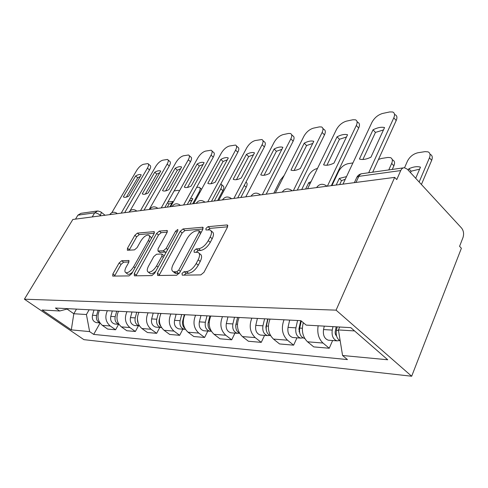 <?xml version="1.0" encoding="UTF-8"?>
<svg xmlns="http://www.w3.org/2000/svg" width="488" height="488" viewBox="0 0 488 488"><rect width="100%" height="100%" fill="white"/><g stroke="black" fill="none" stroke-linecap="round" stroke-linejoin="round"><path stroke-width="0.73" d="M182 273.439L182.262 275.159L200.836 274.897L203.978 272.298L227.439 227.237L227.329 225.011L226.877 224.962L208.022 226.676L205.942 228.439L205.973 229.958L209.974 229.933C211.908 230.916 211.975 233.276 210.169 237.016L208.254 240.651C205.411 245.403 202.184 248.105 198.573 248.77L196.213 248.904L194.114 250.667L194.145 252.266L197.982 252.345C199.989 253.388 200.043 255.871 198.159 259.793L196.194 263.52C193.297 268.376 190.046 271.078 186.453 271.633L184.11 271.682L182 273.439M199.092 253.254L200.025 254.016C202.032 255.071 202.099 257.554 200.226 261.476L198.268 265.197C195.377 270.047 192.132 272.743 188.533 273.286L186.184 273.329L184.055 275.128M121.689 260.738L119.121 262.959L112.868 273.963L112.71 276.098L129.07 275.909L131.754 273.615L154.08 233.648L154.171 231.641L137.384 233.105L134.834 235.332L127.49 248.246L127.356 250.259L134.493 249.874L137.097 247.617L140.782 241.084C143.496 236.906 146.101 234.917 148.596 235.112C149.907 235.826 149.822 237.625 148.328 240.511L133.651 266.729C130.924 270.956 128.332 272.951 125.867 272.719C124.501 271.92 124.611 269.998 126.203 266.954L128.661 262.593L128.789 260.488L121.689 260.738L123.61 262.209L121.042 264.423L114.485 276.116M24.4 299.193L72.84 219.466L394.676 177.376L336.079 310.148L24.4 299.193L83.899 339.654L411.677 376.23L461.386 248.264L459.574 246.33L462.984 237.571C464.1 233.935 463.624 230.763 461.569 228.055L407.346 169.22L404.375 167.719C402.814 167.756 401.594 168.708 400.727 170.568L358.808 176.357L356.917 177.144L356.35 178.364M157.411 273.152L157.673 275.506L176.68 275.238L179.663 272.743L202.788 229.391L202.752 227.237L183.006 228.957L180.188 231.367L157.411 273.152L159.442 274.726L159.112 275.482M151.884 275.586L134.401 275.836L134.243 273.573L156.618 233.429L159.295 231.111L167.128 230.47L167.073 232.514L158.039 248.874L157.978 251.009L163.382 250.765L166.176 248.38L175.631 231.123L177.833 229.476L177.809 230.928L154.708 273.201L151.884 275.586M75.506 219.118L77.903 215.159L80.953 213.317L96.978 211.054M394.676 177.376L396.762 179.59L400.727 170.568M336.079 310.148L411.677 376.23M303.304 322.69C301.255 330.644 302.664 337.019 307.538 341.801L322.995 343.04C318.64 338.898 317.023 333.145 318.139 325.783M322.995 343.04L329.248 348.243L332.615 340.526M307.538 341.801L313.754 346.901L329.248 348.243M296.966 337.824L293.63 345.162L287.475 340.191C282.168 334.835 281.015 328.04 284.01 319.805M270.029 319.085C267.046 327.155 268.18 333.816 273.451 339.069L279.563 343.949L293.63 345.162M264.557 335.372L261.251 342.363L255.2 337.605C249.99 332.487 248.868 325.996 251.839 318.145M239.096 317.493C236.143 325.191 237.253 331.553 242.42 336.58L248.422 341.252L261.251 342.363M234.954 333.127L231.696 339.807L225.755 335.244C220.643 330.339 219.551 324.136 222.479 316.633M210.822 316.035C207.906 323.398 208.986 329.485 214.055 334.304L219.948 338.794L231.696 339.807M207.815 331.071L204.6 337.464L198.775 333.084C193.76 328.375 192.705 322.428 195.59 315.248M184.885 314.699C182.012 321.751 183.061 327.594 188.026 332.218L193.809 336.531L204.6 337.464M182.841 329.174L179.675 335.311L173.966 331.096C169.055 326.57 168.024 320.86 170.867 313.979M160.997 313.467C158.173 320.238 159.192 325.85 164.059 330.297L169.72 334.451L179.675 335.311M159.789 327.43L156.672 333.322L151.073 329.26C146.266 324.904 145.265 319.414 148.059 312.802M138.934 312.332C136.158 318.841 137.152 324.233 141.917 328.528L147.461 332.529L156.672 333.322M138.433 325.813L135.371 331.48L129.887 327.558C125.184 323.361 124.202 318.078 126.953 311.716M118.492 311.277C115.76 317.542 116.73 322.745 121.39 326.881L126.831 330.742L135.371 331.48M118.602 324.306L115.595 329.772L110.221 325.984C105.615 321.928 104.664 316.84 107.366 310.704M99.491 310.301C96.813 316.34 97.759 321.354 102.321 325.35L107.647 329.083L115.595 329.772M339.697 327.015L338.422 329.937L354.556 330.925M67.082 309.063L73.816 313.741L86.425 314.516L89.615 331.602L71.315 329.876L42.102 309.984L59.713 310.99L55.418 308.032L300.895 320.671L306.19 325.1L350.793 327.649L387.722 359.766L342.57 355.502L338.422 329.937M89.615 331.602L93.69 334.408L347.462 359.589L342.57 355.502M76.488 309.118L73.816 313.741L71.315 329.876M86.425 314.516L89.133 309.764M100.04 323.08L93.69 334.408M59.713 310.99L68.46 308.703M211.103 230.891L211.969 231.629C213.909 232.617 213.982 234.978 212.189 238.717L210.279 242.347C207.449 247.093 204.222 249.795 200.605 250.448L198.238 250.576L196.213 252.204M227.634 226.816L210.005 228.366L208.095 229.836M202.984 228.982L184.958 230.568L182.14 232.977L159.442 274.726M176.693 271.828L178.773 270.09L199.037 232.178L199.019 230.665L196.31 230.848C192.858 231.568 189.759 234.197 187.02 238.736L173.246 264.276C171.319 268.162 171.325 270.639 173.258 271.712L176.693 271.828L178.754 273.457L179.334 273.286M201.166 232.441L199.25 230.861M174.326 272.554L176.357 273.493L174.301 271.877M178.754 273.457L176.357 273.493M167.262 232.129L161.205 232.66L158.527 234.966L135.902 275.811M159.68 252.357L166.304 251.985M148.498 266.161C146.9 269.303 146.839 271.298 148.321 272.139C151.006 272.414 153.757 270.34 156.575 265.911L161.888 256.206L161.937 254.022L161.619 253.98L156.538 254.236L153.781 256.59L148.498 266.161M149.633 273.152L150.334 273.689C151.786 274.097 153.622 273.243 155.843 271.127M164.2 255.828L162.211 254.242M128.948 261.995L123.61 262.209M127.234 273.75L127.832 274.207C129.052 274.567 130.644 273.859 132.608 272.084M151.433 238.388L150.493 236.631L149.237 235.625M154.269 233.27L139.251 234.594L136.707 236.814L129.143 250.204M336.22 326.82L335.268 331.291C334.939 333.304 335.372 334.866 336.574 335.982M332.981 326.631L332.243 330.095C331.541 335.793 333.133 339.38 337.013 340.862L339.66 340.551M324.276 326.136L323.532 329.559C322.83 335.189 324.416 338.733 328.29 340.197L329.327 340.276M415.703 178.291L420.485 167.152C417.216 166.201 413.342 166.737 408.883 168.763L408.255 170.208M419.131 182.006L429.44 157.831C430.593 154.83 430.111 152.835 428 151.853L425.054 151.634L417.899 152.756C413.287 153.879 409.81 156.66 407.468 161.095L404.564 167.726M337.165 326.868L336.427 330.358C335.707 335.347 336.964 338.843 340.191 340.844M410.5 172.642L411.122 171.203L408.883 168.763M419.631 169.147L411.122 171.203M430.215 154.342C432.325 155.337 432.813 157.331 431.666 160.332L429.44 157.831M421.412 184.482L431.666 160.332M362.901 159.478L375.455 132.419L383.464 129.942M395.012 114.668C397.061 115.534 397.458 117.486 396.201 120.518L372.692 172.185M373.039 129.796L359.418 159.039C362.474 160.003 366.311 159.387 370.935 157.191L384.562 127.557C381.372 126.795 377.529 127.545 373.039 129.796L375.455 132.419M368.696 172.752L393.804 117.828C395.066 114.79 394.676 112.844 392.633 111.984L389.735 111.935L382.623 113.448C378.023 114.82 374.479 117.767 371.978 122.281L342.997 184.135M300.754 320.665L298.9 328.991L299.73 333.023M297.564 320.5L295.917 327.851C295.209 333.267 296.771 336.683 300.602 338.099L303.042 337.885M289.671 320.097L288.024 327.363C287.322 332.718 288.878 336.098 292.69 337.501L293.721 337.58M301.029 320.787L300.443 322.056M388.777 169.922L391.669 163.443C392.852 160.503 392.468 158.569 390.516 157.636L387.948 157.447L381.402 158.466L378.481 159.454M301.285 321L299.705 328.082C298.998 333.53 300.559 336.964 304.396 338.391L304.719 338.44M392.193 159.448L392.712 160.003C394.67 160.949 395.06 162.882 393.883 165.816L391.669 163.443M392.273 169.428L393.883 165.816M267.729 318.963L265.881 326.899L266.283 330.169M264.581 318.804L262.947 325.807C262.239 330.974 263.77 334.237 267.54 335.598L269.797 335.445M257.396 318.432L255.767 325.362C255.059 330.474 256.584 333.7 260.336 335.049L261.348 335.128M336.189 185.025L339.3 178.431L346.523 176.613M267.436 321.537L266.838 322.788M352.934 162.925L347.962 163.706C344.052 164.688 340.966 167.219 338.696 171.306L331.925 185.586M268.028 318.981L266.387 326.021C265.673 330.962 267.089 334.213 270.626 335.768M339.654 184.574L341.502 180.645L339.3 178.431M345.29 179.249L341.502 180.645M326.917 165.237L339.447 139.281L346.474 137.006M357.002 121.506L357.789 122.348C359.674 123.171 359.973 125.068 358.686 128.033L331.334 185.66M337.062 136.799L323.581 164.834C326.295 165.737 329.754 165.164 333.957 163.12L347.554 134.755C344.711 133.993 341.21 134.67 337.062 136.799L339.447 139.281M327.375 186.178L356.313 125.483C357.606 122.512 357.314 120.621 355.429 119.81L352.909 119.761L346.431 121.14C342.222 122.415 338.885 125.215 336.433 129.546L307.586 188.764M294.111 170.477L306.568 145.546L312.747 143.448M322.861 128.362L323.831 129.363C325.575 130.15 325.789 131.986 324.477 134.889L297.284 190.113M304.213 143.185L290.964 170.135C293.38 170.952 296.484 170.41 300.297 168.519L313.802 141.319C311.265 140.556 308.062 141.172 304.213 143.185L306.568 145.546M293.373 190.625L322.129 132.468C323.452 129.564 323.239 127.728 321.5 126.953L319.298 126.91L313.375 128.167C309.502 129.357 306.36 132.022 303.951 136.183L275.324 192.986M237.601 317.413L235.771 324.996L235.808 327.259M234.508 317.255L232.886 323.947C232.178 328.881 233.679 332.005 237.388 333.31L239.48 333.212M227.939 316.913L226.322 323.538C225.615 328.424 227.109 331.517 230.8 332.81L231.794 332.889M305.628 189.021L308.721 182.683L311.021 181.713M317.468 168.482L317.206 168.525C313.589 169.446 310.667 171.868 308.434 175.796L301.7 189.539M237.656 317.413L236.033 324.142C235.32 328.436 236.485 331.468 239.535 333.237M309.965 183.885L308.721 182.683M206.973 315.834L205.369 322.245C204.667 326.966 206.137 329.961 209.773 331.218L211.316 331.236M200.946 315.522L199.348 321.866C198.646 326.545 200.104 329.51 203.728 330.76L204.704 330.834M284.205 175.363L280.502 179.944L273.823 193.181M209.858 315.986L208.254 322.422C207.559 326.136 208.498 328.93 211.06 330.815M181.67 314.534L180.084 320.677C179.389 325.209 180.822 328.082 184.397 329.296L185.397 329.363M176.119 314.248L174.539 320.335C173.844 324.819 175.271 327.668 178.828 328.875L179.785 328.942M184.324 314.668L182.738 320.842C182.085 324.008 182.799 326.551 184.873 328.467M264.069 175.265L276.421 151.292L281.869 149.358M291.604 134.676L292.727 135.792C294.343 136.542 294.49 138.33 293.154 141.166L266.192 194.181M282.851 147.309C280.576 146.577 277.66 147.15 274.103 149.041L260.751 174.856L261.08 174.991C263.239 175.723 266.051 175.21 269.516 173.447L282.894 147.352M262.337 194.688L290.842 138.86C292.178 136.024 292.044 134.237 290.427 133.499L288.5 133.456L283.052 134.615C279.478 135.719 276.513 138.275 274.146 142.27L245.812 196.847M274.103 149.041L276.421 151.292M236.466 179.663L248.685 156.581L253.492 154.794M262.892 140.507L264.13 141.709C265.637 142.423 265.716 144.161 264.368 146.931L237.693 197.908M254.346 152.787C252.302 152.122 249.655 152.671 246.403 154.428L233.203 179.273L233.606 179.444C235.545 180.109 238.095 179.621 241.267 177.98L254.48 152.915M233.892 198.403L262.087 144.729C263.441 141.959 263.368 140.221 261.873 139.519L255.145 140.55C251.839 141.581 249.026 144.027 246.708 147.876L218.703 200.391M246.403 154.428L248.685 156.581M211.011 183.708L223.077 161.461L227.316 159.814M236.418 145.906L237.76 147.169C239.15 147.846 239.175 149.542 237.821 152.25L211.469 201.337M228.085 157.844C226.237 157.24 223.821 157.758 220.832 159.399L207.803 183.342L208.254 183.549C210.011 184.153 212.335 183.683 215.245 182.146L228.28 158.027M207.736 201.825L235.576 150.145C236.936 147.437 236.924 145.747 235.533 145.07L229.378 146.028C226.304 146.998 223.632 149.34 221.363 153.049L193.73 203.655M220.832 159.399L223.077 161.461M158.332 313.333L156.77 319.231C156.081 323.587 157.49 326.35 160.985 327.521L161.504 327.582M153.202 313.064L151.646 318.914C150.957 323.227 152.36 325.966 155.843 327.131L156.782 327.204M160.784 313.455L160.515 314.492M159.478 318.402L159.222 319.384C158.624 322.019 159.119 324.27 160.692 326.143M245.94 182.14L246.025 182.219C247.398 182.951 247.459 184.629 246.19 187.252L244.214 185.446M240.846 197.494L246.19 187.252M187.465 187.447L199.366 165.981L203.112 164.462M211.932 150.926L213.347 152.226C214.653 152.872 214.622 154.525 213.262 157.173L187.264 204.502M203.801 162.522C202.13 161.973 199.921 162.467 197.164 164.005L184.311 187.105L184.799 187.337C186.386 187.892 188.52 187.447 191.198 186.001L204.106 162.656L203.801 162.522L204.051 162.754M183.592 204.984L211.06 155.153C212.42 152.506 212.457 150.859 211.158 150.219L205.509 151.103C202.648 152.018 200.098 154.269 197.878 157.85L170.635 206.674M197.164 164.005L199.366 165.981M136.744 312.216L135.207 317.895C134.523 322.086 135.902 324.746 139.33 325.88L139.403 325.892M131.992 311.972L130.455 317.603C129.778 321.757 131.144 324.392 134.56 325.52L135.481 325.587M214.311 200.964L220.826 188.807C222.095 186.245 222.095 184.616 220.82 183.915M137.335 318.664L138.256 323.69M221.546 184.568L222.845 185.733C224.132 186.434 224.144 188.069 222.876 190.637L220.826 188.807M217.593 200.537L222.876 190.637M165.627 190.906L177.351 170.178L180.645 168.781M189.222 155.599L190.698 156.922C191.912 157.539 191.839 159.149 190.479 161.735L164.852 207.43M181.286 166.865C179.767 166.359 177.736 166.835 175.18 168.281L162.516 190.601L163.029 190.851C164.474 191.357 166.439 190.936 168.915 189.576L181.64 167.024L181.286 166.865L181.579 167.128M161.247 207.906L188.313 159.802C189.673 157.209 189.753 155.605 188.545 154.989L183.335 155.812C180.664 156.679 178.236 158.844 176.058 162.303L149.224 209.474M175.18 168.281L177.351 170.178M116.717 311.185L115.198 316.657C114.521 320.494 115.754 323.032 118.895 324.282M112.295 310.96L110.788 316.389C110.117 320.39 111.459 322.934 114.802 324.02L115.705 324.087M189.893 204.155L192.839 198.781L190.655 198.329M192.693 203.795L199.122 192.028C200.397 189.515 200.434 187.929 199.232 187.258L196.658 187.398M192.101 200.129L189.106 201.148M199.879 187.825L201.599 189.24M145.308 194.12L156.843 174.088L159.747 172.807M168.098 159.96L169.617 161.29C170.751 161.888 170.641 163.45 169.281 165.987L144.039 210.151M160.351 170.91C158.966 170.446 157.087 170.898 154.72 172.264L142.246 193.852L142.764 194.12C144.088 194.584 145.9 194.175 148.206 192.894L160.735 171.093L160.351 170.91L160.674 171.19M140.501 210.615L167.152 164.127C168.512 161.589 168.635 160.027 167.5 159.436L162.687 160.204C160.186 161.022 157.862 163.108 155.727 166.457L130.052 210.81M154.72 172.264L156.843 174.088M98.082 310.228L96.593 315.504C95.929 318.975 97.002 321.391 99.814 322.751M93.964 310.014L92.482 315.254C91.823 319.115 93.129 321.574 96.41 322.629L97.295 322.696M169.885 206.772L172.789 201.568L167.957 201.892M179.529 190.735L178.047 190.314L174.094 190.954M167.268 207.119L168.988 204.039L167.469 202.764M172.057 202.88L168.988 204.039M126.368 197.109L137.708 177.736L140.257 176.564M148.401 164.035L149.95 165.371C151.012 165.938 150.865 167.463 149.511 169.946L124.666 212.689M140.837 174.686C139.568 174.253 137.829 174.686 135.621 175.979L123.348 196.877L123.867 197.164C125.081 197.591 126.758 197.201 128.905 195.987L141.239 174.881L140.837 174.686L141.184 174.978M121.189 213.14L147.419 168.153C148.779 165.676 148.931 164.151 147.876 163.584L143.411 164.304C141.062 165.078 138.842 167.091 136.744 170.336L111.837 212.67M135.621 175.979L137.708 177.736M101.028 215.781L100.296 215.202C98.1 213.604 96.221 212.817 94.66 212.841L77.903 215.159M99.863 215.934L100.296 215.202C101.309 213.378 101.455 212.256 100.735 211.835L97.765 210.944L94.66 212.841L92.214 216.934M121.39 326.881L129.887 327.558M141.917 328.528L151.073 329.26M164.059 330.297L173.966 331.096M188.026 332.218L198.775 333.084M214.055 334.304L225.755 335.244M242.42 336.58L255.2 337.605M273.451 339.069L287.475 340.191M102.321 325.35L110.221 325.984M320.762 187.044L316.541 187.593M316.566 187.593L316.584 187.557C319.201 183.964 322.409 183.335 326.21 185.672L327.033 186.221M286.072 191.583L282.241 192.083M254.498 195.712L251.003 196.164M225.633 199.482L222.43 199.903M199.141 202.947L196.194 203.331M174.747 206.137L172.032 206.491M152.207 209.084L149.694 209.413M131.321 211.816L129.1 211.944C131.052 209.431 133.413 208.98 136.189 210.59L136.683 211.115M111.904 214.354L109.849 214.452C111.734 212.042 114.015 211.609 116.693 213.152L117.151 213.671M282.277 192.077L282.314 192.004C284.803 188.618 287.847 188.026 291.446 190.222L292.214 190.778M251.046 196.164L251.094 196.06C253.467 192.864 256.365 192.296 259.787 194.37L260.507 194.925M222.473 199.897L222.534 199.775C224.809 196.743 227.573 196.206 230.836 198.165L231.507 198.714M196.237 203.331L196.31 203.185C198.494 200.306 201.141 199.793 204.265 201.654L204.881 202.184M172.063 206.491L172.148 206.332C174.246 203.588 176.79 203.093 179.785 204.862L180.359 205.405M149.718 209.413L149.81 209.242C151.835 206.619 154.281 206.149 157.16 207.833L157.691 208.37M356.002 182.433L358.808 176.357C359.68 174.588 360.888 173.679 362.444 173.63L403.442 167.854M188.533 273.286L186.453 271.633M198.268 265.197L196.194 263.52M200.226 261.476L198.159 259.793M198.238 250.576L196.213 248.904M200.605 250.448L198.573 248.77M210.279 242.347L208.254 240.651M212.189 238.717L210.169 237.016M210.005 228.366L208.022 226.676M227.835 225.791L226.877 224.962M186.184 273.329L184.11 271.682M182.14 232.977L180.188 231.367M184.958 230.568L183.006 228.957M203.197 227.914L202.349 227.194M180.395 271.377L178.773 270.09M200.605 233.49L199.037 232.178M136.231 275.086L134.243 273.573M158.527 234.966L156.618 233.429M161.205 232.66L159.295 231.111M167.5 231.013L166.786 230.434M160.259 252.613L158.295 251.052M165.359 252.339L163.382 250.765M167.634 249.551L166.176 248.38M177.059 232.3L175.631 231.123M158.057 267.07L156.575 265.911M163.358 257.371L161.888 256.206M129.113 260.903L128.527 260.452M135.017 267.772L133.651 266.729M149.657 241.566L148.328 240.511M129.387 249.716L127.49 248.246M136.707 236.814L134.834 235.332M139.251 234.594L137.384 233.105M154.519 232.142L153.854 231.611M114.808 275.415L112.868 273.963M121.042 264.423L119.121 262.959M336.232 334.189L335.384 334.127M332.243 330.095L323.532 329.559M338.513 330.486L336.427 330.358M393.804 117.828L396.201 120.518M299.504 331.724L299.01 331.694M295.917 327.851L288.024 327.363M302.334 328.247L299.705 328.082M262.947 325.807L255.767 325.362M268.351 326.143L266.387 326.021M356.313 125.483L358.686 128.033M322.129 132.468L324.477 134.889M232.886 323.947L226.322 323.538M237.43 324.227L236.033 324.142M205.369 322.245L199.348 321.866M209.175 322.476L208.254 322.422M180.084 320.677L174.539 320.335M183.256 320.872L182.738 320.842M290.842 138.86L293.154 141.166M262.087 144.729L264.368 146.931M235.576 150.145L237.821 152.25M156.77 319.231L151.646 318.914M211.06 155.153L213.262 157.173M135.207 317.895L130.455 317.603M188.313 159.802L190.479 161.735M115.198 316.657L110.788 316.389M199.769 192.595L199.122 192.028M167.152 164.127L169.281 165.987M96.593 315.504L92.482 315.254M147.419 168.153L149.511 169.946M354.373 182.646L356.917 177.144C357.991 175.271 359.583 174.124 361.687 173.716M101.04 212.079L105.06 215.251M227.719 225.346L227.329 225.011M203.087 227.524L202.752 227.237M175.314 273.329L173.258 271.712M159.942 252.571L157.978 251.009M150.334 273.689L148.321 272.139M127.832 274.207L125.867 272.719M337.013 340.862L328.29 340.197M300.602 338.099L292.69 337.501M304.707 338.41L304.396 338.391M267.54 335.598L260.336 335.049M237.388 333.31L230.8 332.81M209.773 331.218L203.728 330.76M184.397 329.296L178.828 328.875M160.985 327.521L155.843 327.131M139.33 325.88L134.56 325.52M118.932 324.331L114.802 324.02M192.784 198.878L192.431 198.579M99.912 322.891L96.41 322.629M172.74 201.66L172.362 201.343"/></g></svg>
